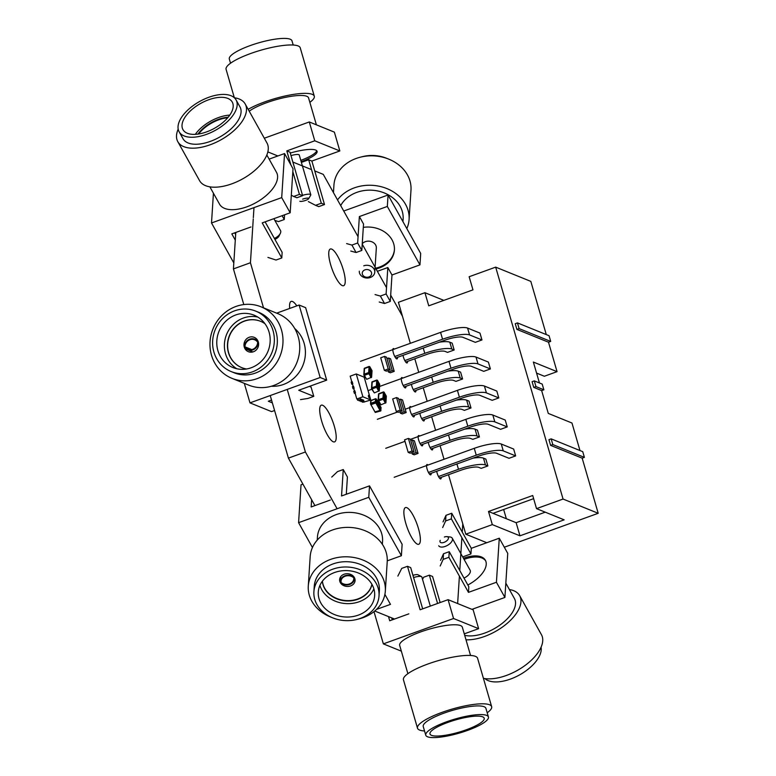 <?xml version="1.0" encoding="UTF-8"?>
<svg xmlns="http://www.w3.org/2000/svg" width="776" height="776" viewBox="0 0 776 776"><rect width="100%" height="100%" fill="white"/><g stroke="black" fill="none" stroke-linecap="round" stroke-linejoin="round"><path stroke-width="1.16" d="M402.453 316.22L390.687 295.132M386.526 287.683L362.227 244.159M358.066 236.699L323.272 174.377L314.736 170.914M311.535 169.624L292.862 162.048M289.661 160.758L288.245 160.176M277.856 155.966L267.856 151.912M253.985 207.629L253.345 217.629M253.257 218.948L250.435 262.754L263.52 307.829M235.788 232.451L233.43 268.903L250.435 262.754M287.227 389.406L305.405 451.981L337.104 508.755M270.232 395.556L288.41 458.121L305.405 451.981M233.43 268.903L243.8 304.57M384.896 594.377L390.474 604.368L376.515 609.403M288.41 458.121L314.91 505.593M374.74 611.022L394.518 619.035M457.636 603.553L459.411 576.151M459.77 570.535L461.885 537.72M462.253 532.093L462.777 523.868M403.016 355.34A5.49 1.465 70.1 0 0 403.423 357.086A5.49 1.465 70.1 0 0 407.06 362.974A5.49 1.465 70.1 0 0 407.516 361.403M394.315 349.103A5.49 1.465 70.1 0 0 393.306 348.579A5.49 1.465 70.1 0 0 393.393 353.022A5.49 1.465 70.1 0 0 397.031 358.91A5.49 1.465 70.1 0 0 397.487 357.338M411.435 384.333A5.49 1.465 70.1 0 0 411.843 386.079A5.49 1.465 70.1 0 0 415.49 391.958A5.49 1.465 70.1 0 0 415.936 390.396M428.274 442.31A5.49 1.465 70.1 0 0 428.691 444.056A5.49 1.465 70.1 0 0 432.329 449.935A5.49 1.465 70.1 0 0 432.775 448.373M436.704 471.294A5.49 1.465 70.1 0 0 437.111 473.04A5.49 1.465 70.1 0 0 440.749 478.928A5.49 1.465 70.1 0 0 441.195 477.356M402.734 378.087A5.49 1.465 70.1 0 0 401.725 377.572A5.49 1.465 70.1 0 0 401.813 382.015A5.49 1.465 70.1 0 0 405.46 387.893A5.49 1.465 70.1 0 0 405.906 386.332M419.855 413.317A5.49 1.465 70.1 0 0 420.262 415.063A5.49 1.465 70.1 0 0 423.909 420.951A5.49 1.465 70.1 0 0 424.356 419.38M411.164 407.08A5.49 1.465 70.1 0 0 410.145 406.556A5.49 1.465 70.1 0 0 410.232 410.999A5.49 1.465 70.1 0 0 413.88 416.887A5.49 1.465 70.1 0 0 414.326 415.315M330.673 264.791A19.516 5.219 70.1 0 0 343.632 285.704A19.516 5.219 70.1 0 0 341.896 265.576A19.516 5.219 70.1 0 0 330.363 248.999A19.516 5.219 70.1 0 0 330.673 264.791M296.81 305.86A19.516 5.219 70.1 0 0 291.165 301.398A19.516 5.219 70.1 0 0 289.681 308.441M419.583 436.063A5.49 1.465 70.1 0 0 418.565 435.549A5.49 1.465 70.1 0 0 418.662 439.992A5.49 1.465 70.1 0 0 422.299 445.87A5.49 1.465 70.1 0 0 422.745 444.308M428.003 465.057A5.49 1.465 70.1 0 0 426.994 464.533A5.49 1.465 70.1 0 0 427.081 468.976A5.49 1.465 70.1 0 0 430.719 474.863A5.49 1.465 70.1 0 0 431.175 473.292M321.633 420.97A19.516 5.219 70.1 0 0 334.582 441.884A19.516 5.219 70.1 0 0 332.855 421.756A19.516 5.219 70.1 0 0 321.312 405.169A19.516 5.219 70.1 0 0 321.633 420.97M405.8 523.363A19.516 5.219 70.1 0 0 418.749 544.277A19.516 5.219 70.1 0 0 417.022 524.159A19.516 5.219 70.1 0 0 405.479 507.572A19.516 5.219 70.1 0 0 405.8 523.363M390.202 369.754L386.341 371.151L384.363 370.346L388.233 368.949L384.586 356.397L386.555 357.193L390.202 369.754L388.233 368.949M384.363 370.346L380.715 357.794L384.586 356.397M402.162 410.911L398.292 412.318L396.323 411.513L400.193 410.116L396.546 397.564L398.515 398.36L402.162 410.911L400.193 410.116M396.323 411.513L392.675 398.961L396.546 397.564M414.045 451.787L410.174 453.184L408.195 452.389L412.066 450.992L408.418 438.43L410.397 439.235L414.045 451.787L412.066 450.992M408.195 452.389L404.548 439.837L408.418 438.43M394.218 371.374L390.347 372.771L388.378 371.976L392.239 370.579L388.592 358.017L390.57 358.822L394.218 371.374L392.239 370.579M386.972 358.609L388.592 358.017M388.378 371.976L387.961 370.559M406.178 412.541L402.308 413.938L400.329 413.133L404.199 411.736L400.552 399.184L402.531 399.989L406.178 412.541L404.199 411.736M398.932 399.776L400.552 399.184M400.329 413.133L399.921 411.726M418.051 453.417L414.18 454.814L412.211 454.009L416.072 452.612L412.425 440.06L414.403 440.855L418.051 453.417L416.072 452.612M410.805 440.642L412.425 440.06M412.211 454.009L411.794 452.602M364.177 401.978L370.782 399.999L362.887 396.798L356.262 373.964L364.157 377.165L370.782 399.999M351.829 381.85L350.18 376.166L356.262 373.964M368.474 396.546L369.492 398.175L368.454 395.304L368.474 396.546M363.459 401.687L362.596 401.337M361.888 401.046L361.015 400.697M360.306 400.406L359.433 400.057M358.725 399.766L356.805 398.99L362.887 396.798M352.43 383.907L353.158 386.419M353.749 388.466L354.477 390.978M355.078 393.034L356.805 398.99M368.901 397.584L368.377 396.138M354.37 393.286L353.769 391.24L354.875 390.832L355.476 392.889L354.37 393.286L355.165 393.519M353.041 388.727L352.45 386.671L353.546 386.273L354.147 388.33L353.041 388.727L353.846 388.951M351.712 384.159L351.121 382.102L352.226 381.705L352.818 383.761L351.712 384.159L352.517 384.382M363.488 401.774L362.382 402.181L364.196 402.065L362.925 399.834M362.382 402.181L362.208 401.58M364.196 402.065L363.634 400.125M361.907 401.134L360.801 401.541L362.625 401.425L361.344 399.194M360.801 401.541L360.627 400.94M362.625 401.425L362.062 399.485M360.336 400.494L359.23 400.901L361.044 400.785L359.763 398.554M359.23 400.901L359.055 400.3M361.044 400.785L360.481 398.845M357.649 400.261L359.463 400.144L357.649 400.261L357.338 399.204M379.59 384.974A0.621 0.504 -176.3 0 0 379.619 384.498L377.534 380.764A0.621 0.504 -176.3 0 0 376.709 380.492L372.218 382.122A0.621 0.504 -176.3 0 0 371.917 382.791A0.621 0.504 -176.3 0 1 371.859 382.549L371.5 388.184A0.621 0.504 3.7 0 1 371.85 387.757A0.621 0.504 -176.3 0 0 371.52 388.369M371.626 388.951L374.158 392.675L372.073 388.931L376.564 387.311L376.35 386.138L371.85 387.757L372.218 382.122L376.709 380.492L376.35 386.138A0.621 0.504 3.7 0 1 377.165 386.399L379.26 390.144A0.621 0.504 3.7 0 1 379.309 390.386A0.621 0.504 -176.3 0 0 379.26 390.144L377.165 386.399A0.621 0.504 -176.3 0 0 376.35 386.138L371.83 388.116A0.621 0.504 3.7 0 0 371.471 388.543L371.5 388.184M379.648 384.566A0.621 0.504 -176.3 0 0 379.697 384.392L379.677 384.741A0.621 0.504 -176.3 0 0 379.619 384.498L377.553 380.405A0.621 0.504 -176.3 0 0 376.729 380.143L371.879 382.199A0.621 0.504 -176.3 0 1 372.238 381.773L372.218 382.122A0.621 0.504 -176.3 0 0 371.859 382.549L371.879 382.199A0.621 0.504 -176.3 0 0 371.908 382.374M377.359 380.211L379.639 384.149L379.231 390.493L377.146 386.749L376.564 387.311L378.649 391.046L374.391 392.899L371.549 388.883L372.073 388.931L371.83 388.116L376.321 386.487A0.621 0.504 3.7 0 1 377.146 386.749L377.534 380.764A0.621 0.504 -176.3 0 0 376.709 380.492L376.913 380.104M378.213 384.615L378.319 385.187M378.911 386.089L378.116 384.828M378.368 385.119L378.271 384.13M378.164 384.76L378.116 384.227M379.018 384.644L378.504 383.257M378.863 387.011L378.358 385.623M378.785 388.175L378.019 386.681M377.825 386.991L377.912 386.089M378.378 384.915L378.717 385.517L378.378 384.915M378.824 384.149L378.251 383.266L378.785 384.45M378.251 383.266L378.795 384.159M378.669 386.516L378.096 385.633L378.63 386.817M378.096 385.633L378.649 386.526M378.397 384.721L378.62 385.352M379.26 390.561A0.621 0.504 -176.3 0 0 379.309 390.386L379.677 384.741M386.235 396.875A0.621 0.504 -176.3 0 0 386.264 396.4L384.178 392.656A0.621 0.504 -176.3 0 0 383.354 392.394L378.863 394.024A0.621 0.504 -176.3 0 0 378.562 394.693A0.621 0.504 -176.3 0 1 378.504 394.45L378.135 400.086A0.621 0.504 3.7 0 1 378.494 399.659A0.621 0.504 -176.3 0 0 378.164 400.261M378.271 400.852L380.803 404.568L378.707 400.833L383.208 399.204L382.985 398.04L378.494 399.659L378.863 394.024L383.354 392.394L382.985 398.04A0.621 0.504 3.7 0 1 383.81 398.301L385.895 402.036A0.621 0.504 3.7 0 1 385.953 402.278A0.621 0.504 -176.3 0 0 385.895 402.036L383.81 398.301A0.621 0.504 -176.3 0 0 382.985 398.04L378.475 400.009A0.621 0.504 3.7 0 0 378.116 400.435L378.135 400.086M386.293 396.468A0.621 0.504 -176.3 0 0 386.341 396.293L386.322 396.643A0.621 0.504 -176.3 0 0 386.264 396.4L384.198 392.307A0.621 0.504 -176.3 0 0 383.373 392.045L378.523 394.092A0.621 0.504 -176.3 0 1 378.882 393.665L378.863 394.024A0.621 0.504 -176.3 0 0 378.504 394.45L378.523 394.092A0.621 0.504 -176.3 0 0 378.552 394.276M384.004 392.113L386.283 396.051L385.876 402.395L383.79 398.651L383.208 399.204L385.294 402.948L381.035 404.8L378.193 400.785L378.707 400.833L378.475 400.009L382.966 398.389A0.621 0.504 3.7 0 1 383.79 398.651L384.178 392.656A0.621 0.504 -176.3 0 0 383.354 392.394L383.557 392.006M384.847 396.507L384.964 397.089M385.546 397.981L384.906 396.022M385.012 397.021L384.76 396.129M385.653 396.546L385.148 395.159M385.507 398.903L385.003 397.525M385.109 399.824L384.654 398.573M385.43 400.076L384.469 398.893L384.556 397.991L385.206 399.194M384.469 398.893L384.556 397.991M385.022 396.817L385.362 397.419L385.022 396.817M385.468 396.041L384.886 395.168L385.43 396.352M384.886 395.168L385.439 396.061M385.313 398.408L384.741 397.535L385.332 398.651M384.741 397.535L385.284 398.418M385.032 396.614L385.265 397.254M385.905 402.453A0.621 0.504 -176.3 0 0 385.953 402.278L386.322 396.643M370.889 404.577L374.992 411.988L380.007 410.417L380.676 406.876M374.973 411.891L380.007 410.417L380.938 407.342M375.07 412.056L370.802 404.412L375.826 402.938L371.335 404.558L371.074 404.092L375.565 402.472L375.826 402.938L376.418 402.385L375.826 402.938L380.269 410.882L380.851 410.329L376.418 402.385L376.593 399.562L376.156 401.91L376.331 399.097L381.094 407.749A0.621 0.504 3.7 0 1 380.997 407.982M378.892 405.964L378.707 404.335L378.892 405.964M380.133 407.623L379.512 406.285L380.133 407.623M378.407 404.48L378.135 403.19M377.534 403.113L377.068 401.871M377.32 402.036L376.961 401.095M377.602 402.501L377.097 402.172M378.698 405.615L378.775 404.878M380.162 407.613L379.891 406.323M379.93 407.487L379.765 406.401L379.91 407.497M379.687 406.546L379.988 407.351M378.184 404.354L378.019 403.268L378.154 404.364M377.941 403.404L378.232 404.218M376.137 398.893L376.505 399.397M371.927 371.384A0.621 0.504 -176.3 0 0 371.956 370.909L369.871 367.164A0.621 0.504 -176.3 0 0 369.046 366.902L364.555 368.532A0.621 0.504 -176.3 0 0 364.254 369.201A0.621 0.504 -176.3 0 1 364.196 368.959L363.828 374.595A0.621 0.504 3.7 0 1 364.186 374.168A0.621 0.504 -176.3 0 0 363.857 374.769M363.963 375.361L366.495 379.076L364.4 375.341L368.901 373.712L368.678 372.548L364.186 374.168L364.555 368.532L369.046 366.902L368.678 372.548A0.621 0.504 3.7 0 1 369.502 372.81L371.588 376.544A0.621 0.504 3.7 0 1 371.646 376.787A0.621 0.504 -176.3 0 0 371.588 376.544L369.502 372.81A0.621 0.504 -176.3 0 0 368.678 372.548L364.167 374.517A0.621 0.504 3.7 0 0 363.808 374.944L363.828 374.595M371.985 370.976A0.621 0.504 -176.3 0 0 372.034 370.802L372.014 371.151A0.621 0.504 -176.3 0 0 371.956 370.909L369.89 366.815A0.621 0.504 -176.3 0 0 369.066 366.553L364.216 368.6A0.621 0.504 -176.3 0 1 364.575 368.173L364.555 368.532A0.621 0.504 -176.3 0 0 364.196 368.959L364.216 368.6A0.621 0.504 -176.3 0 0 364.245 368.784M369.696 366.621L371.976 370.559L371.568 376.903L369.483 373.159L368.901 373.712L370.986 377.456L366.728 379.309L363.886 375.293L364.4 375.341L364.167 374.517L368.658 372.897A0.621 0.504 3.7 0 1 369.483 373.159L369.871 367.164A0.621 0.504 -176.3 0 0 369.046 366.902L369.25 366.514M370.54 371.015L371.238 372.49L370.453 371.238M370.676 371.539L370.598 370.53M370.501 371.161L370.453 370.637M371.345 371.054L370.841 369.667M371.2 373.411L370.685 372.034M370.802 374.333L370.346 373.081M371.122 374.585L370.162 373.401L370.249 372.499L370.899 373.702M370.705 371.529L371.238 372.49M370.162 373.401L370.249 372.499M370.715 371.326L371.054 371.927L370.715 371.326M371.161 370.55L370.579 369.677L371.122 370.86M370.579 369.677L371.132 370.559M371.006 372.916L370.433 372.043L371.025 373.159M370.433 372.043L370.976 372.926M370.724 371.122L370.957 371.762M371.597 376.961A0.621 0.504 -176.3 0 0 371.646 376.787L372.014 371.151M533.752 387.389L532.093 381.685L534.305 380.88L542.201 384.081L543.86 389.785L541.648 390.59L533.752 387.389L535.964 386.584L543.86 389.785M534.305 380.88L535.964 386.584M410.329 343.312L398.408 302.3L424.938 292.707L428.75 305.831L472.962 289.855L469.15 276.731L495.68 267.138L563.056 499.046L536.526 508.639L532.714 495.505L488.502 511.491L492.314 524.615L465.784 534.198L448.499 474.718M444.017 459.266L440.079 445.734M435.588 430.282L431.66 416.741M427.169 401.289L423.24 387.757M418.749 372.305L414.811 358.764M394.169 477.279L474.262 448.334A21.951 4.937 163.8 0 1 501.267 444.027L513.663 449.052L515.652 455.9L509.017 458.296L496.621 453.271A14.637 3.288 163.8 0 0 478.617 456.142L429.37 473.942M473.108 458.131A21.951 4.937 163.8 0 1 483.487 458.141L485.863 459.101L487.852 465.949L481.217 468.345L478.85 467.385A14.637 3.288 163.8 0 0 460.847 470.256L439.4 478.006M410.436 439.371L465.833 419.35A21.951 4.937 163.8 0 1 492.838 415.034L505.244 420.068L507.232 426.907L500.598 429.312L488.201 424.278A14.637 3.288 163.8 0 0 470.198 427.159L420.951 444.949M405.217 409.224L457.413 390.357A21.951 4.937 163.8 0 1 484.418 386.05L496.815 391.075L498.803 397.923L492.178 400.319L479.772 395.294A14.637 3.288 163.8 0 0 461.769 398.166L412.531 415.965M379.561 386.467L448.994 361.373A21.951 4.937 163.8 0 1 475.998 357.057L488.395 362.091L490.383 368.94L483.749 371.335L471.352 366.311A14.637 3.288 163.8 0 0 453.349 369.182L404.112 386.981M360.481 361.325L440.574 332.38A21.951 4.937 163.8 0 1 467.579 328.073L479.975 333.098L481.964 339.946L475.329 342.342L462.933 337.317A14.637 3.288 163.8 0 0 444.929 340.189L395.682 357.988M464.688 429.147A21.951 4.937 163.8 0 1 475.067 429.147L477.434 430.108L479.432 436.956L472.797 439.352L470.431 438.391A14.637 3.288 163.8 0 0 452.427 441.272L430.981 449.023M456.269 400.154A21.951 4.937 163.8 0 1 466.648 400.164L469.014 401.124L471.003 407.972L464.378 410.368L462.001 409.408A14.637 3.288 163.8 0 0 443.998 412.279L422.561 420.029M447.839 371.17A21.951 4.937 163.8 0 1 458.228 371.17L460.595 372.131L462.583 378.979L455.949 381.375L453.582 380.415A14.637 3.288 163.8 0 0 435.579 383.295L414.141 391.046M439.42 342.187A21.951 4.937 163.8 0 1 449.808 342.187L452.175 343.147L454.164 349.995L447.529 352.391L445.162 351.431A14.637 3.288 163.8 0 0 427.159 354.302L405.712 362.053M443.853 300.38L424.938 292.707M495.68 267.138L530.823 281.387L546.285 334.592M465.784 534.198L486.775 542.715M492.314 524.615L519.959 535.818L564.171 519.842L536.526 508.639M563.056 499.046L598.199 513.295L504.303 547.226M541.648 390.59L548.283 413.414L571.97 423.017L579.973 450.536M539.436 382.956L533.364 362.053L557.052 371.655L548.496 342.216L516.913 329.412L515.254 323.708L517.466 322.903L549.049 335.707L550.708 341.421L548.496 342.216M550.601 445.366L548.942 439.652L551.154 438.857L552.803 444.561L550.601 445.366L582.184 458.17L598.199 513.295M536.575 373.101L544.345 376.253L557.052 371.655M506.34 518.717L503.653 509.493M551.154 438.857L582.737 451.661L584.396 457.365L582.184 458.17M533.636 498.658L493.041 513.334L488.502 511.491M545.256 512.17L516.137 522.694L493.041 513.334M515.652 455.9L503.255 450.875A21.951 4.937 163.8 0 0 476.251 455.182L428.459 472.458M487.852 465.949L485.485 464.989A21.951 4.937 163.8 0 0 458.48 469.296L438.488 476.522M507.232 426.907L494.826 421.882A21.951 4.937 163.8 0 0 467.821 426.199L420.039 443.465M404.985 441.34L385.75 448.295M498.803 397.923L486.406 392.899A21.951 4.937 163.8 0 0 459.402 397.205L411.61 414.481M397.535 412.007L377.33 419.302M490.383 368.94L477.987 363.905A21.951 4.937 163.8 0 0 450.982 368.222L403.19 385.488M371.772 389.28L368.91 390.318M481.964 339.946L469.567 334.922A21.951 4.937 163.8 0 0 442.562 339.228L394.771 356.504M479.432 436.956L477.056 435.996A21.951 4.937 163.8 0 0 450.051 440.312L430.069 447.529M471.003 407.972L468.636 407.012A21.951 4.937 163.8 0 0 441.631 411.319L421.64 418.545M462.583 378.979L460.216 378.019A21.951 4.937 163.8 0 0 433.212 382.335L413.22 389.562M454.164 349.995L451.797 349.035A21.951 4.937 163.8 0 0 424.792 353.342L404.8 360.568M552.803 444.561L584.396 457.365M517.466 322.903L519.125 328.607L550.708 341.421M519.125 328.607L516.913 329.412M516.137 522.694L519.959 535.818M248.174 109.329A38.606 8.681 -16.2 0 1 264.723 101.908A38.606 8.681 -16.2 0 1 314.29 96.205A38.606 8.681 -16.2 0 1 309.847 102.325M314.29 96.205L300.234 47.811A38.606 8.681 163.8 0 0 250.667 53.515A38.606 8.681 163.8 0 0 226.088 69.355L234.342 97.757A38.606 19.439 150.8 0 1 245.216 104.023A38.606 19.439 150.8 0 1 210.092 144.802A38.606 19.439 150.8 0 1 177.801 141.659A38.606 19.439 150.8 0 1 178.179 129.146M299.856 201.265A4.695 1.057 163.8 0 0 304.473 200.771A4.695 1.057 163.8 0 0 308.635 198.714A4.695 1.057 163.8 0 0 302.659 199.141M293.202 45.027L291.97 40.808A32.631 7.343 163.8 0 0 250.076 45.629A32.631 7.343 163.8 0 0 229.308 59.015L230.54 63.225M264.306 138.225L309.294 121.958L314.765 140.796L286.8 150.903L290.001 152.193L302.63 195.678L299.429 194.378L293.687 196.464L291.31 195.232M293.687 196.464L296.888 197.754L302.63 195.678M308.373 201.614L315.56 205.33L321.312 203.244L308.673 159.769L301.389 162.397M309.294 121.958L334.369 132.124L339.839 150.951L311.874 161.059L324.504 204.544L318.761 206.62L315.56 205.33M286.8 150.903L290.855 164.851M292.833 171.661L299.429 194.378M324.504 204.544L321.312 203.244M311.874 161.059L308.673 159.769M301.195 161.738A25.918 5.83 163.8 0 0 317.093 151.33A25.918 5.83 163.8 0 0 290.253 153.056M339.839 150.951L314.765 140.796M316.385 124.839L308.557 97.873A32.631 7.343 163.8 0 0 266.663 102.694A32.631 7.343 163.8 0 0 249.222 111.21M300.797 160.37A25.918 5.83 163.8 0 0 316.715 150.699M308.635 198.714L310.701 195.193A7.741 1.746 163.8 0 0 310.788 194.747L299.245 155.025A7.741 1.746 163.8 0 0 290.99 155.617M310.788 194.747A7.741 1.746 163.8 0 0 302.533 195.329M231.976 378.349L248.718 385.139A38.606 36.171 -67.9 0 0 273.715 385.478A38.606 36.171 -67.9 0 0 299.681 349.86A38.606 36.171 -67.9 0 0 277.721 313.582L260.978 306.792A38.606 36.171 112.1 0 1 282.939 343.07A38.606 36.171 112.1 0 1 256.972 378.698A38.606 36.171 112.1 0 1 231.976 378.349A38.606 36.171 112.1 0 1 212.954 328.985A38.606 36.171 112.1 0 1 260.978 306.792M255.731 311.118L258.738 312.33A32.631 30.574 112.1 0 1 277.294 342.992A32.631 30.574 112.1 0 1 255.343 373.101A32.631 30.574 112.1 0 1 234.216 372.81L231.219 371.597A32.631 30.574 112.1 0 1 215.146 329.868A32.631 30.574 112.1 0 1 255.731 311.118A32.631 30.574 112.1 0 1 274.297 341.779A32.631 30.574 112.1 0 1 252.345 371.888A32.631 30.574 112.1 0 1 231.219 371.597M251.152 367.775A28.237 26.462 112.1 0 1 232.868 367.523A28.237 26.462 112.1 0 1 218.958 331.42A28.237 26.462 112.1 0 1 254.082 315.182A28.237 26.462 112.1 0 1 270.145 341.721A28.237 26.462 112.1 0 1 251.152 367.775M236.806 368.755A28.237 26.462 112.1 0 1 226.573 334.505A28.237 26.462 112.1 0 1 257.768 317.054M246.632 368.978A25.007 23.425 112.1 0 1 241.705 367.62A25.007 23.425 112.1 0 1 229.386 335.639A25.007 23.425 112.1 0 1 260.493 321.274A25.007 23.425 112.1 0 1 264.965 323.728M241.802 367.659A25.007 23.425 112.1 0 1 229.58 335.727A25.007 23.425 112.1 0 1 260.59 321.312M253.403 351.77A7.741 7.256 112.1 0 1 248.388 351.703A7.741 7.256 112.1 0 1 244.566 341.799A7.741 7.256 112.1 0 1 254.208 337.347A7.741 7.256 112.1 0 1 258.612 344.622A7.741 7.256 112.1 0 1 253.403 351.77M258.204 342.032A7.935 7.44 -67.9 0 0 254.877 339.228A7.935 7.44 -67.9 0 0 244.382 347.017A7.935 7.44 -67.9 0 0 247.719 349.821A7.935 7.44 -67.9 0 0 258.204 342.032L258.34 342.08M244.935 346.824A7.362 6.897 -67.9 0 0 257.651 342.226A7.362 6.897 -67.9 0 0 244.935 346.824L251.754 349.588M309.362 386.409L311.079 387.108L313.766 396.352L308.024 398.428L300.516 399.621M276.654 313.155L299.119 305.036L305.637 307.674L326.686 380.143L298.721 390.25L313.766 396.352M274.578 410.514L271.542 411.61L249.979 402.87L320.178 377.505L326.686 380.143M271.542 400.076L268.321 401.24L272.357 402.87M294.744 328.549A32.631 30.574 112.1 0 1 304.735 359.278A32.631 30.574 112.1 0 1 283.424 384.479A32.631 30.574 112.1 0 1 271.358 386.244M299.119 305.036L320.178 377.505M244.314 383.354L249.979 402.87M491.644 706.645L477.579 658.261A38.606 8.681 163.8 0 0 428.012 663.965A38.606 8.681 163.8 0 0 403.442 679.795L417.498 728.189A38.606 8.681 -16.2 0 1 452.146 709.08A38.606 8.681 -16.2 0 1 491.644 706.645A38.606 8.681 -16.2 0 1 487.202 712.775M424.53 730.973A38.606 8.681 -16.2 0 1 417.498 728.189M412.929 575.326A4.695 1.057 -16.2 0 1 417.876 574.735L421.514 576.607A7.741 1.746 -16.2 0 1 421.824 576.937L430.302 606.105M425.762 735.192L423.24 726.52A32.631 7.343 -16.2 0 1 452.524 710.37A32.631 7.343 -16.2 0 1 485.902 708.313L488.424 716.985A32.631 7.343 -16.2 0 1 467.656 730.371A32.631 7.343 -16.2 0 1 425.762 735.192A32.631 7.343 -16.2 0 1 455.046 719.042A32.631 7.343 -16.2 0 1 488.424 716.985M466.23 729.799A28.237 6.353 -16.2 0 1 429.972 733.97A28.237 6.353 -16.2 0 1 455.318 719.992A28.237 6.353 -16.2 0 1 484.205 718.217A28.237 6.353 -16.2 0 1 466.23 729.799M437.586 603.476L429.361 575.171L432.562 576.461L440.137 602.545M422.532 579.391L423.609 577.247L429.361 575.171M373.993 611.624L383.363 643.876L453.553 618.511L448.082 599.673L420.117 609.781L407.487 566.305L410.688 567.596L422.668 608.859M407.487 566.305L401.735 568.381L397.865 576.083M408.845 613.855L389.717 620.771L388.514 616.6M464.271 633.856L478.627 628.667L473.156 609.839L448.082 599.673M407.885 673.675L399.669 645.38A32.631 7.343 -16.2 0 1 428.953 629.229A32.631 7.343 -16.2 0 1 462.331 627.173L470.547 655.468M453.553 618.511L478.627 628.667M383.363 643.876L401.347 651.161M391.705 617.9L392.278 619.849M413.569 577.519A7.741 1.746 -16.2 0 1 421.514 576.607M337.531 199.907A38.606 31.719 3.7 0 1 354.312 187.87A38.606 31.719 3.7 0 1 409.088 219.472A38.606 31.719 3.7 0 1 406.818 228.59M409.088 219.472L410.989 190.052A38.606 31.719 -176.3 0 0 356.203 158.45A38.606 31.719 -176.3 0 0 333.942 185.086L333.457 192.613M364.953 269.854A4.695 3.861 -176.3 0 0 364.235 276.498A4.695 3.861 -176.3 0 0 371.607 273.841A4.695 3.861 -176.3 0 0 364.953 269.854M387.457 158.644A32.631 26.811 -176.3 0 0 361.315 156.956M343.729 211.024L388.068 194.999L387.331 206.445L359.366 216.562L363.527 224.012L361.82 250.444L357.658 242.995L351.916 245.071L346.61 243.596M350.771 251.055L356.068 252.52L361.82 250.444M375.07 294.579L380.366 296.044L386.118 293.968L387.825 267.536L377.378 271.309M388.068 194.999L420.689 253.432L419.952 264.878L391.987 274.985L390.279 301.428L384.527 303.503L379.221 302.029M359.366 216.562L357.658 242.995M384.527 303.503L380.366 296.044M390.279 301.428L386.118 293.968M391.987 274.985L387.825 267.536M376.04 268.903A25.918 21.291 -176.3 0 0 394.412 250.017A25.918 21.291 -176.3 0 0 363.313 227.368M419.952 264.878L387.331 206.445M402.957 221.674L403.122 219.094A32.631 26.811 -176.3 0 0 356.824 192.37A32.631 26.811 -176.3 0 0 340.703 205.601M356.068 252.52L351.916 245.071M375.632 268.176A25.918 21.291 -176.3 0 0 394.431 249.6M359.307 271.163A7.741 6.363 -176.3 0 0 366.631 278.012A7.741 6.363 -176.3 0 0 374.769 272.163L376.331 248.019A7.741 6.363 -176.3 0 0 365.331 241.675A7.741 6.363 -176.3 0 0 362.256 243.742M374.769 272.163A7.741 6.363 -176.3 0 0 363.779 265.819M177.801 141.659L199.577 180.672A38.606 19.439 -29.2 0 0 231.869 183.815A38.606 19.439 -29.2 0 0 266.993 143.036L245.216 104.023M273.88 218.686L280.524 230.588A7.741 3.899 150.8 0 1 280.369 233.285L279.05 236.011A4.695 2.367 150.8 0 1 274.888 239.328M236.088 99.939L239.997 106.933A32.631 16.432 150.8 0 1 210.306 141.397A32.631 16.432 150.8 0 1 183.02 138.739L179.111 131.745A32.631 16.432 150.8 0 1 199.597 101.501A32.631 16.432 150.8 0 1 236.088 99.939A32.631 16.432 150.8 0 1 206.406 134.403A32.631 16.432 150.8 0 1 179.111 131.745M206.571 131.91A28.237 14.22 150.8 0 1 182.952 129.611A28.237 14.22 150.8 0 1 200.674 103.431A28.237 14.22 150.8 0 1 232.257 102.083A28.237 14.22 150.8 0 1 206.571 131.91M195.329 134.345A28.237 14.22 150.8 0 1 229.793 115.11M197.987 134.083A25.007 12.591 150.8 0 1 228.173 117.234M198.646 133.986A25.007 12.591 150.8 0 1 227.746 117.748M265.12 221.849L282.144 252.336L281.785 257.962L276.033 260.038L267.943 257.428M274.85 220.423L278.516 221.596L284.259 219.521L282.134 215.699M269.126 159.119L284.55 153.551L293.018 168.731L290.175 212.789L262.21 222.896L281.785 257.962M233.819 262.938L211.508 222.974L281.707 197.608L290.175 212.789M250.939 226.97L231.811 233.886L235.293 240.114M266.837 155.025L276.518 172.359A32.631 16.432 150.8 0 1 246.836 206.823A32.631 16.432 150.8 0 1 219.54 204.166L209.859 186.832M284.55 153.551L281.707 197.608M213.429 193.224L211.508 222.974M284.569 214.816L284.259 219.521M234.73 232.829L235.652 234.498M280.369 233.285A7.741 3.899 150.8 0 1 274.374 238.416M509.395 589.527A38.606 19.439 150.8 0 1 519.678 595.687A38.606 19.439 150.8 0 1 484.554 636.465A38.606 19.439 150.8 0 1 466.007 639.822M483.419 678.331A38.606 19.439 -29.2 0 0 525.692 664.993A38.606 19.439 -29.2 0 0 541.454 634.7L519.678 595.687M440.205 540.348A4.695 2.367 -29.2 0 0 442.33 542.763A4.695 2.367 -29.2 0 0 447.8 539.708A4.695 2.367 -29.2 0 0 446.869 536.633A4.695 2.367 -29.2 0 0 444.376 537.021M484.893 678.583A32.631 16.432 -29.2 0 0 519.658 674.858A32.631 16.432 -29.2 0 0 541.076 647.223M462.69 556.906L470.935 553.928L451.37 518.872L451.729 513.246L445.987 515.322L443.028 521.928M442.66 527.544L445.618 520.948L451.37 518.872M440.545 560.359L443.503 553.763L449.246 551.688L468.82 586.743L468.462 592.369L448.887 557.304L443.144 559.389L440.186 565.985M471.954 609.354L504.904 597.442L496.427 582.262L468.462 592.369M504.904 597.442L507.747 553.385L499.269 538.205L471.304 548.312L451.729 513.246M443.144 559.389L443.503 553.763M448.887 557.304L449.246 551.688M467.841 584.997A25.918 13.046 -29.2 0 0 485.378 560.282A25.918 13.046 -29.2 0 0 463.699 558.167A25.918 13.046 -29.2 0 0 463.447 558.264M496.427 582.262L499.269 538.205M470.935 553.928L471.304 548.312M464.698 635.311A32.631 16.432 -29.2 0 0 500.704 624.515A32.631 16.432 -29.2 0 0 514.459 598.606L505.826 583.135M445.618 520.948L445.987 515.322M485.66 560.844A25.918 13.046 -29.2 0 0 464.32 559.273A25.918 13.046 -29.2 0 0 464.058 559.37M463.98 578.062A7.741 3.899 -29.2 0 0 470.13 570.244L452.253 538.224A7.741 3.899 -29.2 0 0 449.876 536.943L446.869 536.633M438.731 545.77A7.741 3.899 -29.2 0 0 447.393 545.402A7.741 3.899 -29.2 0 0 452.253 538.224M385.332 591.031L387.224 561.611A38.606 31.719 -176.3 0 0 332.448 529.998A38.606 31.719 -176.3 0 0 310.177 556.635L308.285 586.055A38.606 31.719 3.7 0 1 348.851 556.887A38.606 31.719 3.7 0 1 385.332 591.031A38.606 31.719 3.7 0 1 363.061 617.667A38.606 31.719 3.7 0 1 357.959 619.161M331.818 617.473A38.606 31.719 3.7 0 1 308.285 586.055M313.902 591.71L314.241 586.443A32.631 26.811 3.7 0 1 348.531 561.785A32.631 26.811 3.7 0 1 379.367 590.643L379.027 595.91A32.631 26.811 3.7 0 1 360.209 618.433A32.631 26.811 3.7 0 1 313.902 591.71A32.631 26.811 3.7 0 1 348.191 567.062A32.631 26.811 3.7 0 1 379.027 595.91M358.357 615.116A28.237 23.202 3.7 0 1 318.286 592.001A28.237 23.202 3.7 0 1 347.958 570.661A28.237 23.202 3.7 0 1 374.643 595.628A28.237 23.202 3.7 0 1 358.357 615.116M373.867 588.858A28.237 23.202 3.7 0 1 359.22 601.73A28.237 23.202 3.7 0 1 319.925 585.376M371.956 584.396A25.007 20.545 3.7 0 1 357.862 599.285A25.007 20.545 3.7 0 1 322.389 581.205M371.917 584.328A25.007 20.545 3.7 0 1 357.881 598.936A25.007 20.545 3.7 0 1 322.438 581.137M350.616 585.919A7.741 6.363 3.7 0 1 339.626 579.575A7.741 6.363 3.7 0 1 347.764 573.726A7.741 6.363 3.7 0 1 355.078 580.574A7.741 6.363 3.7 0 1 350.616 585.919M354.263 577.577A7.935 6.518 -176.3 0 0 345.698 575.511A7.935 6.518 -176.3 0 0 340.363 581.224A7.935 6.518 -176.3 0 0 340.441 582.572A7.935 6.518 -176.3 0 0 349.006 584.638A7.935 6.518 -176.3 0 0 354.341 578.925A7.935 6.518 -176.3 0 0 354.263 577.577L354.273 577.373M340.994 582.378A7.362 6.053 -176.3 0 0 348.899 584.134A7.362 6.053 -176.3 0 0 353.759 578.857A7.362 6.053 -176.3 0 0 353.71 577.78A7.362 6.053 -176.3 0 0 345.805 576.015A7.362 6.053 -176.3 0 0 340.945 581.292A7.362 6.053 -176.3 0 0 340.994 582.378L341.139 580.225M302.921 484.108L301.03 484.796L298.585 522.675L368.775 497.309L369.512 485.863L341.547 495.971L343.254 469.538L347.415 476.988L346.3 494.254M343.254 469.538L337.502 471.614L331.75 477.075M330.275 500.045L311.147 506.961L311.622 499.695M387.263 560.844L401.396 555.742L402.133 544.296L369.512 485.863M317.238 540.106L317.433 537.108A32.631 26.811 3.7 0 1 351.712 512.461A32.631 26.811 3.7 0 1 382.549 541.308L382.355 544.306M368.775 497.309L401.396 555.742M298.585 522.675L312.447 547.517M372.402 381.705L376.787 380.027L379.697 384.392A0.621 0.504 -176.3 0 0 379.639 384.149L379.551 383.984M379.309 390.386L379.231 390.493A0.621 0.504 3.7 0 1 378.93 391.162L378.766 391.22M379.047 393.607L383.422 391.928L386.341 396.293A0.621 0.504 -176.3 0 0 386.283 396.051L386.186 395.876M385.953 402.278L385.876 402.395A0.621 0.504 3.7 0 1 385.575 403.064L385.41 403.122M381.035 407.507L380.851 410.329A0.621 0.504 3.7 0 1 380.55 410.999L381.094 407.749A0.621 0.504 3.7 0 0 381.035 407.507M370.724 401.124A0.621 0.504 -176.3 0 1 370.666 400.882L375.516 398.825L375.332 401.648L370.841 403.277L371.025 400.455A0.621 0.504 -176.3 0 0 370.666 400.882L370.54 403.947A0.621 0.504 3.7 0 1 370.841 403.277L371.074 404.092L370.559 404.044L375.254 412.454L380.385 411.057M371.18 400.397L375.565 398.719L376.331 399.097A0.621 0.504 3.7 0 0 375.516 398.825L375.691 398.786M376.156 401.91L375.565 402.472L375.332 401.648A0.621 0.504 3.7 0 1 376.156 401.91M364.739 368.115L369.114 366.437L372.034 370.802A0.621 0.504 -176.3 0 0 371.976 370.559L371.879 370.385M371.646 376.787L371.568 376.903A0.621 0.504 3.7 0 1 371.267 377.572L371.103 377.631M501.267 444.027L503.255 450.875M474.262 448.334L476.251 455.182M483.487 458.141L485.485 464.989M456.928 463.98L458.48 469.296M492.838 415.034L494.826 421.882M465.833 419.35L467.821 426.199M484.418 386.05L486.406 392.899M457.413 390.357L459.402 397.205M475.998 357.057L477.987 363.905M448.994 361.373L450.982 368.222M467.579 328.073L469.567 334.922M440.574 332.38L442.562 339.228M475.067 429.147L477.056 435.996M448.509 434.996L450.051 440.312M466.648 400.164L468.636 407.012M440.089 406.003L441.631 411.319M458.228 371.17L460.216 378.019M431.669 377.02L433.212 382.335M449.808 342.187L451.797 349.035M423.24 348.026L424.792 353.342M376.573 399.465L380.754 406.944M252.918 351.926L247.719 349.821M257.613 340.344L254.877 339.228M354.428 577.645L354.341 578.925M340.654 576.752L340.363 581.224"/></g></svg>
